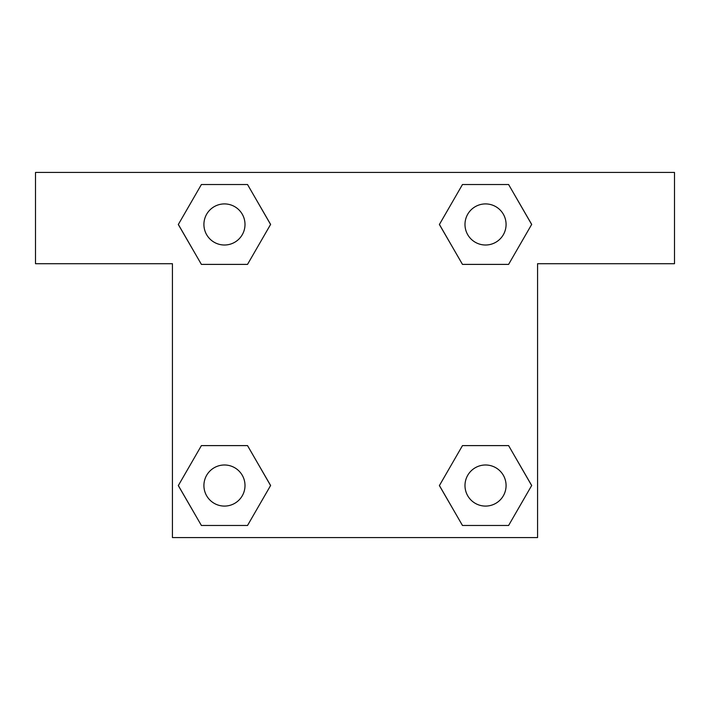 <?xml version="1.0" encoding="UTF-8"?>
<svg xmlns="http://www.w3.org/2000/svg" width="710" height="710" viewBox="0 0 710 710"><rect width="100%" height="100%" fill="white"/><g stroke="black" fill="none" stroke-linecap="round" stroke-linejoin="round"><path stroke-width="1.06" d="M486.572 264.395L462.476 264.395L508.6 264.395L462.476 264.395L439.419 224.458L462.476 184.52L508.6 184.52L531.657 224.458L508.6 264.395L462.476 264.395L486.572 264.395L462.476 264.395L439.375 224.493M201.4 264.395L247.524 264.395L201.4 264.395L178.343 224.458L201.4 184.52L247.524 184.52L270.581 224.458L247.524 264.395L201.4 264.395L178.29 224.493M223.428 445.605L247.524 445.605L201.4 445.605L247.524 445.605L270.581 485.542L247.524 525.48L201.4 525.48L178.343 485.542L201.4 445.605L247.524 445.605L223.428 445.605L247.524 445.605L270.625 485.507M508.6 445.605L462.476 445.605L508.6 445.605L531.657 485.542L508.6 525.48L462.476 525.48L439.419 485.542L462.476 445.605L508.6 445.605L531.71 485.507M674.5 172.432L35.5 172.432L35.5 263.712L172.432 263.712L172.432 537.568L537.568 537.568L537.568 263.712L674.5 263.712L674.5 172.432M247.524 184.52L201.4 184.52L247.524 184.52L270.625 224.431M201.4 525.48L247.524 525.48L201.4 525.48L178.29 485.569M462.476 525.48L508.6 525.48L462.476 525.48L439.375 485.569M508.6 184.52L462.476 184.52L508.6 184.52L531.71 224.431M506.079 485.542A20.537 20.537 0 0 0 475.265 467.748A20.537 20.537 0 0 0 475.265 503.328A20.537 20.537 0 0 0 506.079 485.542M245.003 485.542A20.537 20.537 0 0 0 214.189 467.748A20.537 20.537 0 0 0 214.189 503.328A20.537 20.537 0 0 0 245.003 485.542M506.079 224.458A20.537 20.537 0 0 0 475.265 206.672A20.537 20.537 0 0 0 475.265 242.252A20.537 20.537 0 0 0 506.079 224.458M245.003 224.458A20.537 20.537 0 0 0 214.189 206.672A20.537 20.537 0 0 0 214.189 242.252A20.537 20.537 0 0 0 245.003 224.458M462.476 445.605L486.572 445.605M247.524 264.395L223.428 264.395"/></g></svg>
